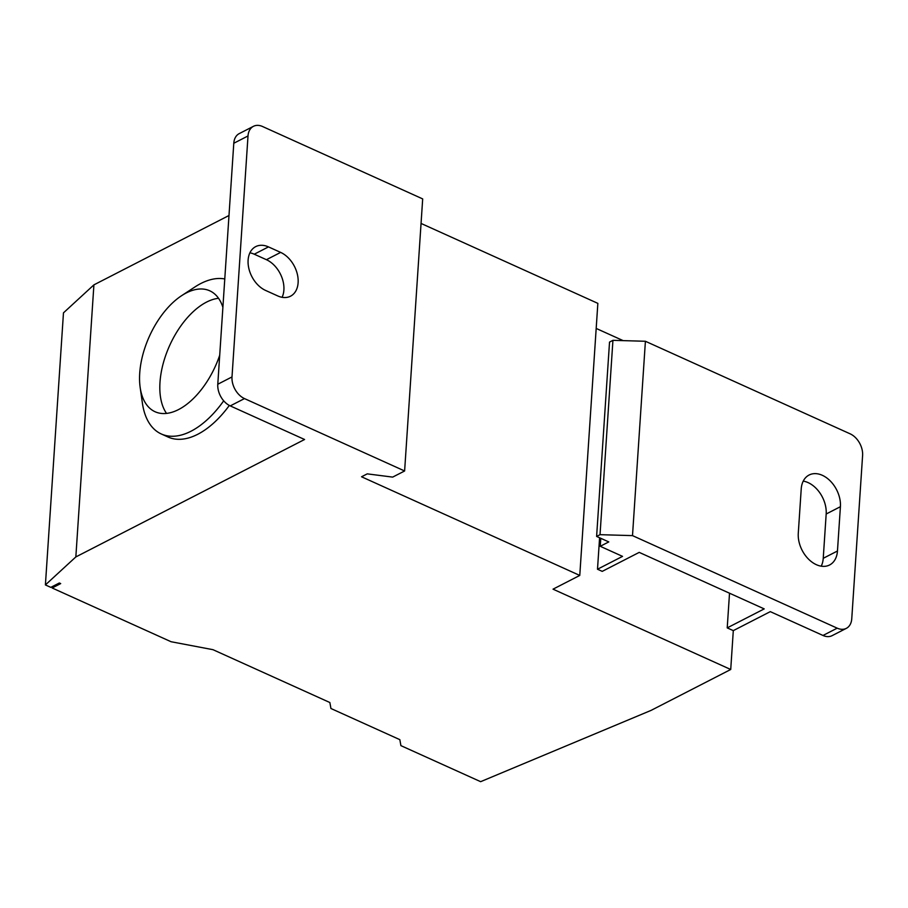 <?xml version="1.0" encoding="UTF-8"?>
<svg xmlns="http://www.w3.org/2000/svg" width="908" height="908" viewBox="0 0 908 908"><rect width="100%" height="100%" fill="white"/><g stroke="black" fill="none" stroke-linecap="round" stroke-linejoin="round"><path stroke-width="1.36" d="M52.153 587.975L60.688 583.594L59.338 582.981L50.803 587.362L45.4 584.922L75.841 556.933L304.577 439.495L230.257 405.899L244.49 398.589L404.616 470.98L392.665 477.109L367.241 473.863L361.543 476.779L579.769 575.434L553.029 589.167L730.724 669.491L651.059 710.396L480.638 781.675L400.905 745.638L399.838 739.657L330.932 708.501L329.865 702.531L212.983 649.685L171.067 641.729L52.153 587.975L52.244 586.625M45.4 584.922L63.469 312.851L93.91 284.862L228.986 215.502M822.989 635.464A17.695 12.224 62.8 0 0 832.103 635.657L846.324 628.359A17.695 12.224 -117.2 0 1 837.21 628.166L822.989 635.464L770.29 611.64L733.301 630.629L727.217 627.882L764.207 608.893L639.221 552.382L602.231 571.37L597.498 569.237L622.536 556.377L600.245 546.298L608.78 541.917L596.613 536.424L600.029 534.676L632.501 535.618L837.21 628.166M596.613 536.424L609.529 342.089L612.934 340.33L645.406 341.272L850.115 433.82A17.695 12.224 -117.2 0 1 862.6 455.476L851.761 618.723A17.695 12.224 -117.2 0 1 846.324 628.359M645.406 341.272L632.501 535.618M837.46 551.008A25.662 17.729 -117.2 0 1 829.594 564.98A25.662 17.729 -117.2 0 1 808.381 558.987A25.662 17.729 -117.2 0 1 798.28 533.291L801.219 488.981A25.662 17.729 -117.2 0 1 809.096 475.02A25.662 17.729 -117.2 0 1 830.309 481.002A25.662 17.729 -117.2 0 1 840.411 506.698L837.46 551.008L823.238 558.307L826.178 514.007A25.662 17.729 62.8 0 0 803.24 481.115M821.218 566.172A25.662 17.729 62.8 0 0 823.238 558.307M597.498 569.237L599.586 537.774M600.778 538.308L600.245 546.298M612.934 340.33L600.029 534.676M727.217 627.882L729.521 593.208M280.64 252.401A24.777 17.116 -117.2 0 1 297.427 274.557A24.777 17.116 -117.2 0 1 290.515 296.201A24.777 17.116 -117.2 0 1 277.746 295.929L265.59 290.435A24.777 17.116 -117.2 0 1 248.803 268.269A24.777 17.116 -117.2 0 1 255.716 246.624A24.777 17.116 -117.2 0 1 268.484 246.897L280.64 252.401L266.419 259.699L254.251 254.206A24.777 17.116 62.8 0 0 249.916 252.821M282.093 297.302A24.777 17.116 62.8 0 0 266.419 259.699M244.49 398.589A17.695 12.224 -117.2 0 1 232.005 376.934L248.009 135.962A17.695 12.224 -117.2 0 1 253.446 126.325A17.695 12.224 -117.2 0 1 262.56 126.518L422.685 198.909L404.616 470.98M232.005 376.934L217.784 384.243A17.695 12.224 62.8 0 0 230.257 405.899M217.784 384.243L233.787 143.26L248.009 135.962M253.446 126.325L239.213 133.624A17.695 12.224 62.8 0 0 233.787 143.26M219.713 355.232A66.363 36.218 114.3 0 1 155.052 411.733A66.363 36.218 114.3 0 1 140.161 387.432A66.363 36.218 114.3 0 1 139.719 373.165A66.363 36.218 114.3 0 1 181.645 295.656A66.363 36.218 114.3 0 1 209.725 290.787A66.363 36.218 114.3 0 1 222.891 307.335M140.161 387.432L142.408 403.186A84.058 45.865 -65.7 0 0 161.284 433.967A84.058 45.865 -65.7 0 0 223.697 400.814M224.775 278.96A84.058 45.865 -65.7 0 0 194.959 286.939L181.645 295.656M229.327 405.433A84.058 45.865 114.3 0 1 168.037 437.02L161.284 433.967M218.544 298.289A66.363 36.218 -65.7 0 0 159.99 382.336A66.363 36.218 -65.7 0 0 166.516 413.39M75.841 556.933L93.91 284.862M730.724 669.491L733.301 630.629M623.16 340.625L596.181 328.435M579.769 575.434L597.85 303.363L421.051 223.436M840.411 506.698L826.178 514.007M268.484 246.897L254.251 254.206"/></g></svg>
